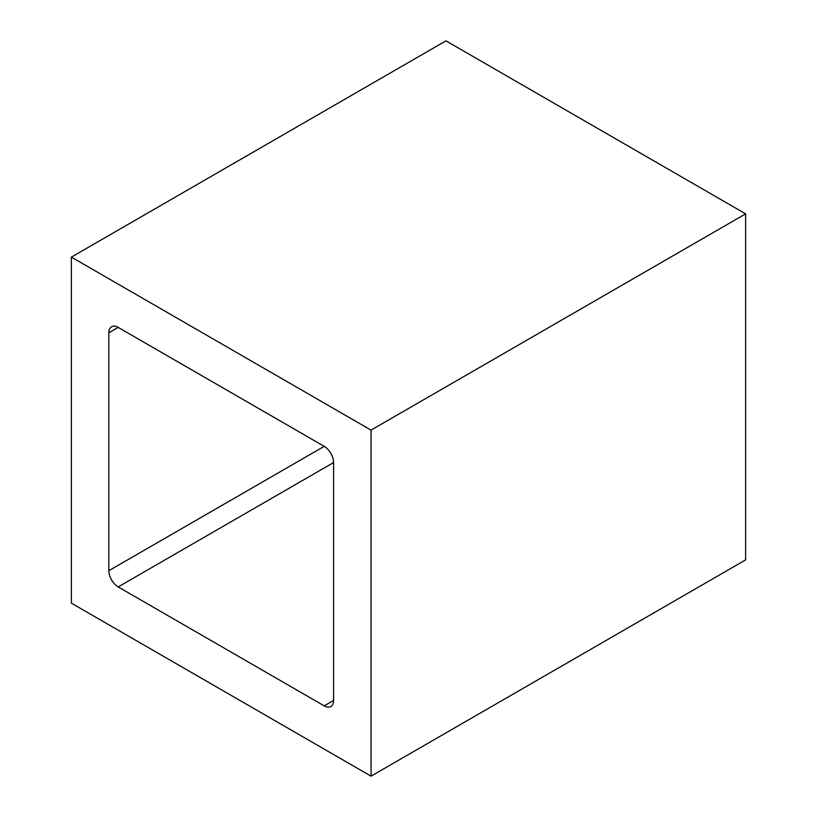 <?xml version="1.0" encoding="UTF-8"?>
<svg xmlns="http://www.w3.org/2000/svg" width="817" height="817" viewBox="0 0 817 817"><rect width="100%" height="100%" fill="white"/><g stroke="black" fill="none" stroke-linecap="round" stroke-linejoin="round"><path stroke-width="1.23" d="M71.375 257.11L71.375 603.14L371.041 776.15L745.625 559.89L745.625 213.86L445.959 40.85L71.375 257.11L371.041 430.12L745.625 213.86M118.199 586.923L324.216 705.868A13.246 7.649 -120 0 0 330.844 706.521A13.246 7.649 -120 0 0 333.581 700.455L333.581 462.565A13.246 7.649 -120 0 0 324.216 446.348L118.199 327.403A13.246 7.649 -120 0 0 111.582 326.739A13.246 7.649 -120 0 0 108.835 332.805L108.835 570.695A13.246 7.649 -120 0 0 118.199 586.923L333.581 462.565M371.041 776.15L371.041 430.12M324.216 705.868L333.581 700.455M108.835 570.695L324.226 446.348M108.835 332.805L118.199 327.403"/></g></svg>
